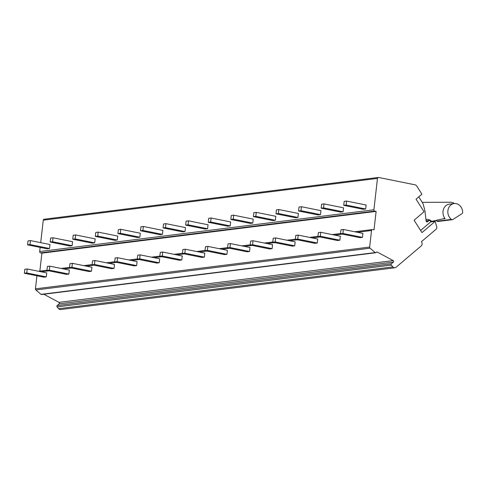 <?xml version="1.0" encoding="UTF-8"?>
<svg xmlns="http://www.w3.org/2000/svg" width="487" height="487" viewBox="0 0 487 487"><rect width="100%" height="100%" fill="white"/><g stroke="black" fill="none" stroke-linecap="round" stroke-linejoin="round"><path stroke-width="0.73" d="M44.366 219.241A1.157 0.98 82.9 0 0 43.264 220.179L40.701 242.654M40.159 247.396L39.684 251.548A1.157 0.98 82.9 0 0 40.537 252.881L41.9 253.155L39.855 271.107M36.927 275.782L35.441 288.84A1.157 0.98 82.9 0 0 35.855 289.96L41.011 294.349A0.864 0.737 82.9 0 0 41.535 294.513L375.751 252.747A0.864 0.737 82.9 0 0 376.092 252.595L376.92 251.889L393.198 260.6A0.864 0.737 -97.1 0 1 393.362 262.091L391.347 263.796A0.864 0.737 82.9 0 0 391.292 265.111L392.887 266.925A2.885 2.459 82.9 0 0 394.927 267.771A2.885 2.459 82.9 0 0 396.071 267.26L421.152 245.978A2.885 2.459 82.9 0 0 421.608 241.966L421.425 241.68L436.054 229.274A2.307 1.966 82.9 0 0 436.717 226.729L435.171 221.384L430.654 221.95L430.453 221.25A1.157 0.98 82.9 0 0 428.925 220.635L427.659 221.707L426.709 221.822M43.787 294.233L58.982 302.366A0.864 0.737 -97.1 0 1 59.146 303.858L57.137 305.562A0.864 0.737 82.9 0 0 57.076 306.877L58.671 308.697A2.885 2.459 82.9 0 0 60.717 309.537L394.927 267.771M420.61 230.473L430.654 221.95M427.659 221.707A1.157 0.98 82.9 0 1 426.082 220.867L425.139 212.314A17.325 14.738 82.9 0 0 424.548 209.209L423.27 204.522A5.777 4.913 82.9 0 0 422.491 202.756L418.753 196.876M44.098 219.229L378.308 177.463A1.157 0.98 82.9 0 1 378.582 177.469L415.076 184.823A2.885 2.459 82.9 0 1 416.708 186.004L421.919 194.191L416.05 199.171L424.055 211.748L414.078 220.209L421.961 232.597L435.171 221.384M378.308 177.463A1.157 0.98 82.9 0 0 377.474 178.412L373.9 209.781A1.157 0.98 82.9 0 0 374.747 211.115L376.116 211.388L374.016 229.84L372.646 229.566A1.157 0.98 82.9 0 0 371.538 230.503L369.651 247.067A1.157 0.98 82.9 0 0 370.071 248.187L375.221 252.576A0.864 0.737 82.9 0 0 375.751 252.747M346.592 201.076L344.187 201.381L343.731 205.356L363.272 209.288L365.682 208.99L366.133 205.015L346.592 201.076L346.141 205.051L365.682 208.99M324.013 203.901L321.603 204.199L321.152 208.174L340.693 212.113L343.098 211.808L343.554 207.833L324.013 203.901L323.557 207.876L343.098 211.808M301.429 206.725L299.024 207.024L298.568 210.999L318.108 214.931L320.519 214.633L320.97 210.658L301.429 206.725L300.978 210.694L320.519 214.633M278.85 209.544L276.439 209.848L275.989 213.817L295.524 217.756L297.934 217.452L298.385 213.483L278.85 209.544L278.394 213.519L297.934 217.452M256.265 212.369L253.855 212.667L253.404 216.642L272.945 220.581L275.35 220.276L275.806 216.301L256.265 212.369L255.815 216.344L275.35 220.276M233.687 215.187L231.276 215.491L230.82 219.467L250.361 223.399L252.771 223.101L253.222 219.126L233.687 215.187L233.23 219.162L252.771 223.101M211.102 218.012L208.692 218.31L208.241 222.285L227.782 226.224L230.187 225.919L230.643 221.944L211.102 218.012L210.652 221.987L230.187 225.919M188.518 220.836L186.113 221.135L185.657 225.11L205.197 229.042L207.608 228.744L208.059 224.769L188.518 220.836L188.067 224.805L207.608 228.744M165.939 223.655L163.529 223.959L163.078 227.928L182.613 231.867L185.023 231.562L185.48 227.593L165.939 223.655L165.483 227.63L185.023 231.562M143.355 226.479L140.95 226.778L140.493 230.753L160.034 234.691L162.445 234.387L162.895 230.412L143.355 226.479L142.904 230.454L162.445 234.387M120.776 229.298L118.365 229.602L117.915 233.577L137.45 237.51L139.86 237.212L140.311 233.236L120.776 229.298L120.319 233.273L139.86 237.212M98.191 232.122L95.781 232.421L95.33 236.396L114.871 240.335L117.276 240.03L117.732 236.055L98.191 232.122L97.741 236.098L117.276 240.03M75.613 234.947L73.202 235.245L72.746 239.22L92.287 243.153L94.697 242.855L95.148 238.88L75.613 234.947L75.156 238.916L94.697 242.855M53.028 237.766L50.618 238.07L50.167 242.039L69.708 245.978L72.113 245.673L72.569 241.704L53.028 237.766L52.578 241.741L72.113 245.673M30.444 240.59L28.039 240.888L27.582 244.864L47.123 248.802L49.534 248.498L49.984 244.523L30.444 240.59L29.993 244.565L49.534 248.498M41.9 253.155L376.116 211.388M343.359 229.468L340.949 229.767L340.498 233.742L360.039 237.68L362.444 237.376L362.9 233.401L343.359 229.468L342.909 233.443L362.444 237.376M320.781 232.287L318.37 232.591L317.914 236.566L337.454 240.499L339.865 240.201L340.316 236.225L320.781 232.287L320.324 236.262L339.865 240.201M298.196 235.111L295.786 235.41L295.335 239.385L314.876 243.323L317.281 243.019L317.737 239.044L298.196 235.111L297.746 239.087L317.281 243.019M275.612 237.936L273.207 238.234L272.75 242.209L292.291 246.142L294.702 245.844L295.152 241.869L275.612 237.936L275.161 241.905L294.702 245.844M253.033 240.755L250.622 241.059L250.172 245.028L269.707 248.967L272.117 248.662L272.574 244.693L253.033 240.755L252.576 244.73L272.117 248.662M230.448 243.579L228.044 243.877L227.587 247.853L247.128 251.791L249.539 251.487L249.989 247.512L230.448 243.579L229.998 247.554L249.539 251.487M207.87 246.398L205.459 246.702L205.009 250.677L224.544 254.61L226.954 254.311L227.405 250.336L207.87 246.398L207.413 250.373L226.954 254.311M185.285 249.222L182.875 249.521L182.424 253.496L201.965 257.434L204.37 257.13L204.826 253.155L185.285 249.222L184.835 253.197L204.37 257.13M162.707 252.047L160.296 252.345L159.839 256.32L179.38 260.253L181.791 259.955L182.241 255.979L162.707 252.047L162.25 256.016L181.791 259.955M140.122 254.865L137.711 255.17L137.261 259.139L156.802 263.077L159.206 262.773L159.663 258.804L140.122 254.865L139.672 258.841L159.206 262.773M117.537 257.69L115.133 257.988L114.676 261.963L134.217 265.896L136.628 265.598L137.078 261.622L117.537 257.69L117.087 261.665L136.628 265.598M94.959 260.508L92.548 260.813L92.098 264.788L111.633 268.721L114.043 268.422L114.5 264.447L94.959 260.508L94.502 264.484L114.043 268.422M72.374 263.333L69.97 263.631L69.513 267.607L89.054 271.545L91.465 271.241L91.915 267.266L72.374 263.333L71.924 267.308L91.465 271.241M49.796 266.158L47.385 266.456L46.935 270.431L66.469 274.364L68.88 274.065L69.331 270.09L49.796 266.158L49.339 270.127L68.88 274.065M27.211 268.976L24.8 269.281L24.35 273.25L43.891 277.188L46.295 276.884L46.752 272.915L27.211 268.976L26.761 272.951L46.295 276.884M340.498 233.742L342.909 233.443M343.731 205.356L346.141 205.051M321.152 208.174L323.557 207.876M317.914 236.566L320.324 236.262M298.568 210.999L300.978 210.694M295.335 239.385L297.746 239.087M275.989 213.817L278.394 213.519M272.75 242.209L275.161 241.905M253.404 216.642L255.815 216.344M250.172 245.028L252.576 244.73M230.82 219.467L233.23 219.162M227.587 247.853L229.998 247.554M208.241 222.285L210.652 221.987M205.009 250.677L207.413 250.373M185.657 225.11L188.067 224.805M182.424 253.496L184.835 253.197M163.078 227.928L165.483 227.63M159.839 256.32L162.25 256.016M140.493 230.753L142.904 230.454M137.261 259.139L139.672 258.841M117.915 233.577L120.319 233.273M114.676 261.963L117.087 261.665M95.33 236.396L97.741 236.098M92.098 264.788L94.502 264.484M72.746 239.22L75.156 238.916M69.513 267.607L71.924 267.308M50.167 242.039L52.578 241.741M46.935 270.431L49.339 270.127M27.582 244.864L29.993 244.565M24.35 273.25L26.761 272.951M436.029 220.386A8.681 7.39 82.9 0 0 436.967 221.208A1.735 1.473 82.9 0 0 437.941 221.482L452.393 219.674A1.735 1.473 82.9 0 0 452.928 219.479L462.163 213.543A1.157 0.98 82.9 0 0 462.65 212.588A8.681 7.39 82.9 0 0 454.164 203.548A8.681 7.39 82.9 0 0 447.979 210.116A8.681 7.39 82.9 0 0 451.419 219.4A1.735 1.473 82.9 0 0 452.393 219.674M454.164 203.548L449.288 204.156A8.681 7.39 82.9 0 0 443.334 209.72A8.681 7.39 82.9 0 0 445.118 218.645A0.578 0.493 -97.1 0 0 444.661 218.468L432.273 221.22A1.735 1.473 82.9 0 1 431.092 220.891A7.214 6.136 -97.1 0 0 426.642 219.442A7.214 6.136 -97.1 0 0 425.942 219.576M454.45 203.517A8.663 7.372 82.9 0 0 450.524 202.245L422.229 202.342M430.952 221.914L431.963 221.262M43.264 220.179L377.474 178.412M373.9 209.781L39.684 251.548M40.537 252.881L374.747 211.115M41.176 271.789L48.895 270.827M63.76 268.97L71.473 268.002M86.339 266.146L94.058 265.184M108.924 263.321L116.643 262.359M131.508 260.502L139.221 259.534M154.087 257.678L161.806 256.716M176.671 254.859L184.384 253.891M199.25 252.035L206.969 251.073M221.835 249.21L229.554 248.248M244.413 246.392L252.132 245.424M266.998 243.567L274.717 242.605M289.582 240.748L297.295 239.781M312.161 237.924L319.88 236.962M334.746 235.099L342.458 234.137M357.324 232.281L371.538 230.503M35.441 288.84L369.651 247.067M35.855 289.96L370.071 248.187M41.011 294.349L375.221 252.576M58.982 302.366L393.198 260.6M59.146 303.858L393.362 262.091M57.137 305.562L391.347 263.796M57.076 306.877L391.292 265.111M58.671 308.697L392.887 266.925M428.925 220.635L426.101 220.988M436.967 221.208L451.419 219.4M442.263 219.004L445.118 218.645M430.344 220.982L431.092 220.891M38.589 271.271L46.953 270.224M61.173 268.447L69.538 267.4M83.752 265.622L92.122 264.581M106.336 262.803L114.701 261.756M128.915 259.979L137.285 258.932M151.5 257.16L159.864 256.113M174.078 254.336L182.448 253.289M196.663 251.511L205.027 250.47M219.247 248.693L227.612 247.646M241.826 245.868L250.196 244.821M264.411 243.05L272.775 242.002M286.989 240.225L295.359 239.178M309.574 237.4L317.938 236.359M332.152 234.582L340.523 233.535M354.737 231.757L372.372 229.554M426.082 220.842L429.376 220.434"/></g></svg>
